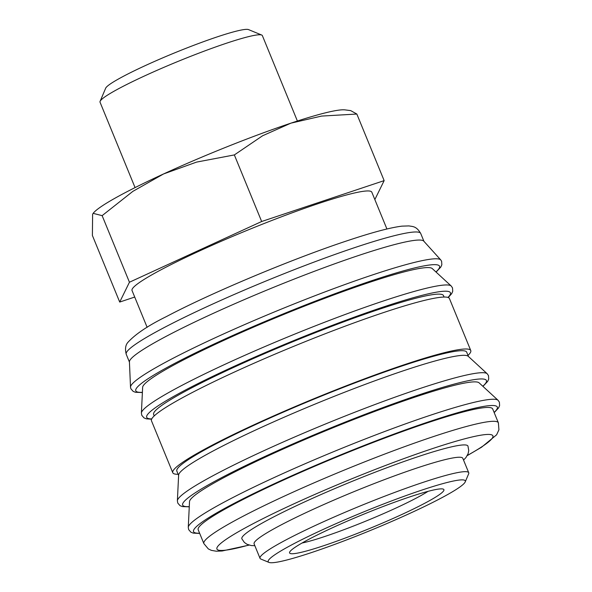 <?xml version="1.0" encoding="UTF-8"?>
<svg xmlns="http://www.w3.org/2000/svg" width="592" height="592" viewBox="0 0 592 592"><rect width="100%" height="100%" fill="white"/><g stroke="black" fill="none" stroke-linecap="round" stroke-linejoin="round"><path stroke-width="0.89" d="M142.391 392.533L135.487 392.289L133.141 391.356L130.891 388.766L130.521 387.264A167.765 15.54 -22.3 0 1 130.514 387.183L129.426 361.86A159.152 14.741 -22.3 0 1 154.312 342.827A159.152 14.741 -22.3 0 1 314.544 271.232A159.152 14.741 -22.3 0 1 423.768 241.144L440.774 259.932A167.765 15.54 -22.3 0 1 440.825 259.999L441.625 261.324L441.839 264.75L440.818 267.059L436.075 272.083M130.514 387.183A167.765 15.54 -22.3 0 1 156.747 367.121A167.765 15.54 -22.3 0 1 372.22 275.021A167.765 15.54 -22.3 0 1 440.774 259.932M142.642 387.316A156.651 14.504 -22.3 0 1 167.136 368.742A156.651 14.504 -22.3 0 1 324.15 298.538A156.651 14.504 -22.3 0 1 432.234 268.546L451.185 285.988A167.573 15.518 -22.3 0 0 382.824 301.173A167.573 15.518 -22.3 0 0 167.595 393.177A167.573 15.518 -22.3 0 0 141.392 413.046L142.642 387.316M154.216 415.924L153.631 414.504A156.651 14.504 -22.3 0 1 178.022 395.293A156.651 14.504 -22.3 0 1 338.069 323.942A156.651 14.504 -22.3 0 1 443.497 295.623L444.081 297.043M178.148 474.273A161.031 14.911 -22.3 0 1 172.775 472.734A161.031 14.911 -22.3 0 1 197.846 452.991A161.031 14.911 -22.3 0 1 362.378 379.642A161.031 14.911 -22.3 0 1 470.758 350.523A161.031 14.911 -22.3 0 1 468.013 355.392M172.775 472.734L151.471 420.786A161.031 14.911 -22.3 0 1 176.542 401.036A161.031 14.911 -22.3 0 1 341.073 327.694A161.031 14.911 -22.3 0 1 449.446 298.575L470.758 350.523M178.629 475.05A156.651 14.504 -22.3 0 1 203.115 456.476A156.651 14.504 -22.3 0 1 360.136 386.273A156.651 14.504 -22.3 0 1 468.22 356.28L487.172 373.73A167.573 15.518 -22.3 0 0 418.81 388.914A167.573 15.518 -22.3 0 0 203.581 480.911A167.573 15.518 -22.3 0 0 177.378 500.78L178.629 475.05M178.606 475.398L176.83 471.069A156.651 14.504 -22.3 0 1 201.221 451.859A156.651 14.504 -22.3 0 1 361.268 380.515A156.651 14.504 -22.3 0 1 466.696 352.188L468.472 356.517M189.514 501.609A156.651 14.504 -22.3 0 1 214.008 483.035A156.651 14.504 -22.3 0 1 371.021 412.831A156.651 14.504 -22.3 0 1 479.106 382.839L498.064 400.281A167.573 15.518 -22.3 0 0 429.703 415.466A167.573 15.518 -22.3 0 0 214.467 507.47A167.573 15.518 -22.3 0 0 188.271 527.339L189.514 501.609M198.187 529.744A159.152 14.741 -22.3 0 1 222.969 510.23A159.152 14.741 -22.3 0 1 385.577 437.74A159.152 14.741 -22.3 0 1 492.692 408.961L498.375 422.814A159.152 14.741 -22.3 0 0 433.07 436.704A159.152 14.741 -22.3 0 0 228.653 524.083A159.152 14.741 -22.3 0 0 203.87 543.604L198.187 529.744M268.968 562.4L260.85 559.048A112.783 10.449 -22.3 0 1 260.029 558.33A112.783 10.449 -22.3 0 1 277.589 544.499A112.783 10.449 -22.3 0 1 392.822 493.129A112.783 10.449 -22.3 0 1 468.731 472.734A112.783 10.449 -22.3 0 1 468.649 473.822L465.223 481.91A106.523 9.864 -22.3 0 1 448.714 493.95A106.523 9.864 -22.3 0 1 344.329 540.785A106.523 9.864 -22.3 0 1 268.968 562.4A106.523 9.864 -22.3 0 1 284.782 548.666A106.523 9.864 -22.3 0 1 398.002 498.508A106.523 9.864 -22.3 0 1 465.223 481.91M468.731 472.734L462.811 458.304A112.783 10.449 157.7 0 0 386.902 478.699A112.783 10.449 157.7 0 0 271.669 530.069A112.783 10.449 157.7 0 0 254.109 543.9L260.029 558.33M93.151 213.349L93.314 213.142A137.847 12.765 -22.3 0 1 113.893 198.823A137.847 12.765 -22.3 0 1 163.592 173.937A137.847 12.765 -22.3 0 1 290.946 123.143L321.589 116.076L356.843 114.041L350.708 110.615L345.062 109.89A137.847 12.765 -22.3 0 0 290.946 123.143L262.582 135.768L234.351 154.926L196.581 162.097L163.592 173.937L132.882 191.349L102.135 215.643L93.151 213.349L92.611 214.215L92.396 235.483L119.71 302.061L134.717 297.051M135.065 187.597L100.033 102.179A87.72 8.125 -22.3 0 1 100.1 101.336A87.72 8.125 -22.3 0 1 113.694 91.42A87.72 8.125 -22.3 0 1 199.659 52.851A87.72 8.125 -22.3 0 1 261.723 35.046A87.72 8.125 -22.3 0 1 262.36 35.601L297.391 121.02M100.1 101.336L105.665 88.201A77.552 7.185 -22.3 0 1 117.682 79.432A77.552 7.185 -22.3 0 1 193.673 45.34A77.552 7.185 -22.3 0 1 248.536 29.6L261.723 35.046M147.134 327.332L132.038 290.517A129.581 12.003 -22.3 0 1 152.218 274.621A129.581 12.003 -22.3 0 1 284.604 215.606A129.581 12.003 -22.3 0 1 371.813 192.178L386.916 228.986M428.053 491.345A75.82 7.023 -22.3 0 1 422.222 494.853A75.82 7.023 -22.3 0 1 302.061 543.019M430.924 499.885A83.398 7.726 -22.3 0 1 342.28 539.157A83.398 7.726 -22.3 0 1 289.651 552.151A83.398 7.726 -22.3 0 1 302.571 542.723A83.398 7.726 -22.3 0 1 384.297 506.056A83.398 7.726 -22.3 0 1 443.304 489.133A83.398 7.726 -22.3 0 1 430.924 499.885M254.849 545.706L251.304 545.558L247.005 544.285L244.363 542.442L241.862 538.809A122.189 11.315 -22.3 0 1 260.887 523.824A122.189 11.315 -22.3 0 1 417.819 456.743A122.189 11.315 -22.3 0 1 467.954 446.079L468.731 450.468L468.154 453.546L466.015 457.461L463.551 460.11M374.847 199.578L384.149 180.627L261.664 221.504L129.441 282.229L119.71 302.061M129.441 282.229L102.135 215.643M261.664 221.504L234.351 154.926M384.149 180.627L356.843 114.041M142.398 392.326A164.169 15.207 -22.3 0 1 196.929 352.181A164.169 15.207 -22.3 0 1 372.205 280.541A164.169 15.207 -22.3 0 1 435.927 271.943M151.737 418.921A164.169 15.207 -22.3 0 1 210.086 377.637A164.169 15.207 -22.3 0 1 383.091 307.093A164.169 15.207 -22.3 0 1 447.952 297.436M189.27 506.619A164.169 15.207 -22.3 0 1 243.8 466.474A164.169 15.207 -22.3 0 1 419.077 394.834A164.169 15.207 -22.3 0 1 482.798 386.236M199.608 533.2A164.169 15.207 -22.3 0 1 255.47 492.648A164.169 15.207 -22.3 0 1 429.97 421.386A164.169 15.207 -22.3 0 1 494.105 412.409M355.415 247.375A159.152 14.741 -22.3 0 1 420.72 233.485C416.317 225.885 412.535 226.655 409.005 225.915L402.035 226.137C390.313 227.565 371.998 232.449 347.082 240.789C291.982 259.015 210.715 293.084 166.456 316.55C148.326 325.474 135.494 334.058 127.961 342.287C125.482 345.04 124.905 349.036 126.222 354.268A159.152 14.741 -22.3 0 1 150.997 334.746A159.152 14.741 -22.3 0 1 355.415 247.375M248.906 545.04A149.132 13.808 -22.3 0 1 252.251 524.149A149.132 13.808 -22.3 0 1 431.694 448.869A149.132 13.808 -22.3 0 1 469.663 454.145A149.132 13.808 -22.3 0 1 467.317 455.47M141.392 413.046L141.777 415.318L144.026 417.908L146.372 418.84L151.611 419.188M177.378 500.78L177.763 503.059L180.012 505.649L182.358 506.582L189.262 506.826M188.271 527.339L188.656 529.611L190.905 532.201L193.251 533.133L199.696 533.414M498.064 400.281L499.389 402.168L499.604 405.594L498.582 407.903L494.194 412.631M487.172 373.73L488.496 375.617L488.711 379.043L487.697 381.352L482.954 386.376M451.185 285.988L452.51 287.875L452.725 291.301L451.711 293.61L448.233 297.539M129.441 362.119L126.222 354.268M467.214 455.648L481.562 447.212L496.629 434.794L498.923 429.792L498.375 422.814M203.87 543.604L208.325 548.917L211.344 550.353L216.265 551.211L222.141 550.989L249.114 545.106M423.946 241.336L420.72 233.485"/></g></svg>
